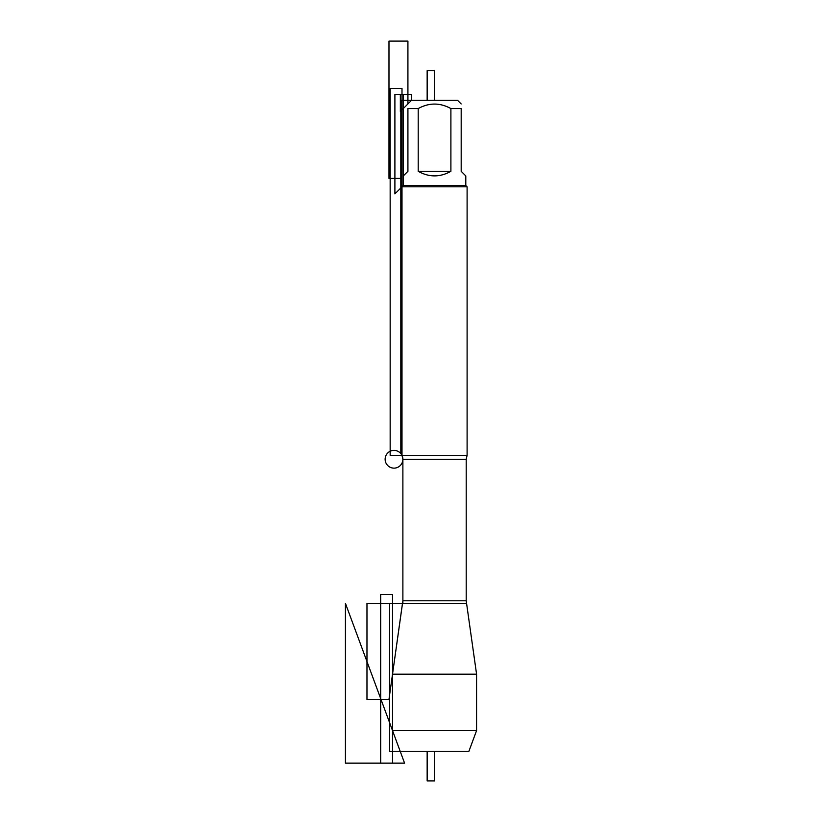 <?xml version="1.0" encoding="UTF-8"?>
<svg xmlns="http://www.w3.org/2000/svg" width="822" height="822" viewBox="0 0 822 822"><rect width="100%" height="100%" fill="white"/><g stroke="black" fill="none" stroke-linecap="round" stroke-linejoin="round"><path stroke-width="1.23" d="M476.575 730.594L468.9 751.308L400.191 751.308L392.526 730.594L476.575 730.594L476.575 674.163L466.208 600.779L466.208 459.262L467.102 455.388L467.102 186.81L401.999 186.81L401.999 455.388L467.102 455.388M392.526 730.594L392.526 674.163L476.575 674.163M423.895 751.308L389.566 751.308L389.566 603.348L466.619 603.348M465.797 185.505L403.304 185.505L394.899 193.91L394.899 94.366L403.304 94.366L403.304 185.505L403.304 175.918L407.918 171.305L407.918 108.566C407.918 102.575 407.918 102.575 407.918 108.566L418.203 108.566C429.094 102.575 439.986 102.575 450.898 108.566L461.183 108.566C461.183 102.575 461.183 102.575 461.183 108.566L461.183 171.305L465.797 175.918L465.797 185.505L467.102 186.81M400.817 453.559L400.817 100.284L411.586 100.284L400.345 111.525L400.345 94.366L411.586 94.366L411.586 100.284L457.515 100.284L461.183 103.952M418.203 108.566L418.203 171.305C429.105 177.408 439.996 177.408 450.898 171.305L450.898 108.566M450.898 171.305L418.203 171.305M466.208 459.262L402.883 459.262L402.883 603.112M401.999 88.447L390.162 88.447L390.162 455.388L401.999 455.388L401.999 88.447M400.817 178.405L388.981 178.405L388.981 41.1L407.918 41.1L407.918 103.952L411.586 100.284M434.55 100.284L434.55 70.692L427.152 70.692L427.152 100.284M427.152 751.308L427.152 780.9L434.55 780.9L434.55 751.308M404.578 763.145L345.425 603.348L345.425 763.145L404.578 763.145L345.425 603.348M366.972 699.44L366.972 603.348L402.482 603.348L388.97 699.44L366.972 699.44M392.526 594.47L392.526 763.145L380.689 763.145L380.689 594.47L392.526 594.47M394.005 468.139A8.878 8.878 0 0 1 386.319 454.823A8.878 8.878 0 0 1 401.691 454.823A8.878 8.878 0 0 1 394.005 468.139M401.999 455.388L402.883 459.262L402.883 600.779L466.208 600.779M402.883 600.779L392.526 674.163M403.304 185.505L401.999 186.81"/></g></svg>
